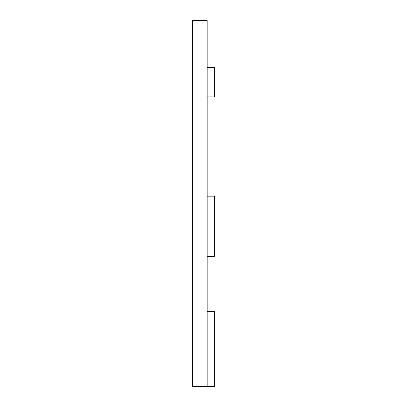 <?xml version="1.0" encoding="UTF-8"?>
<svg xmlns="http://www.w3.org/2000/svg" width="407" height="407" viewBox="0 0 407 407"><rect width="100%" height="100%" fill="white"/><g stroke="black" fill="none" stroke-linecap="round" stroke-linejoin="round"><path stroke-width="0.61" d="M207.163 20.35L207.163 386.65L192.511 386.65L192.511 20.35L207.163 20.35M207.163 311.559L214.489 311.559L214.489 386.65L207.163 386.65M207.163 96.907L214.489 96.907L214.489 67.603L207.163 67.603M207.163 256.613L214.489 256.613L214.489 196.174L207.163 196.174"/></g></svg>
